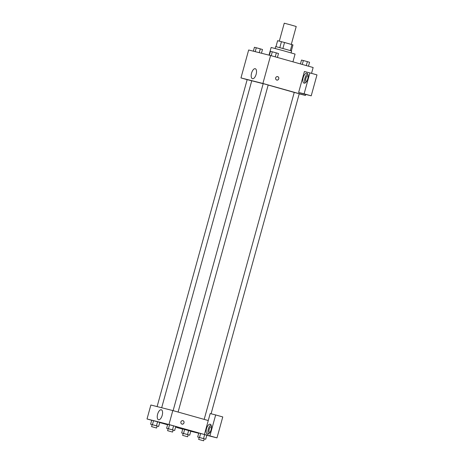 <?xml version="1.0" encoding="UTF-8"?>
<svg xmlns="http://www.w3.org/2000/svg" width="464" height="464" viewBox="0 0 464 464"><rect width="100%" height="100%" fill="white"/><g stroke="black" fill="none" stroke-linecap="round" stroke-linejoin="round"><path stroke-width="0.7" d="M291.293 44.399L296.223 26.494L290.255 24.783L284.252 23.2L279.316 41.122M275.97 46.644L277.611 40.693L284.531 42.497L292.981 44.904L291.334 50.878M275.146 48.482L275.668 46.586L283.672 48.697L291.624 50.982L291.102 52.879M279.809 47.641L281.457 41.661M290.348 50.576L291.995 44.602M282.883 48.482L284.531 42.497M292.929 61.828L295.063 54.073L283.133 50.646L271.127 47.479L269.021 55.141M247.161 79.663L240.967 77.917L248.658 49.996L270.593 55.541L313.142 67.512L311.535 73.353M275.651 77.917A1.81 1.612 -75.8 0 1 278.765 78.747A1.81 1.612 -75.8 0 1 275.651 77.917M298.636 92.446L304.401 71.502L309.888 72.889L304.117 93.832L298.636 92.446L305.724 94.441L305.451 95.439L299.21 93.861M240.967 77.917L262.902 83.462L270.593 55.541M262.902 83.462L305.451 95.439M276.759 80.11A1.81 1.612 104.2 0 0 277.646 76.601M306.872 73.19A5.174 2.355 105.7 0 1 306.895 73.202A5.174 2.355 105.7 0 1 307.765 78.816A5.174 2.355 105.7 0 1 304.094 83.155A5.174 2.355 105.7 0 1 303.218 77.569A5.174 2.355 105.7 0 1 306.872 73.19M307.673 73.846A5.174 2.355 -74.3 0 0 304.999 78.039A5.174 2.355 -74.3 0 0 305.092 83.01M306.472 81.676A3.103 1.415 105.7 0 1 306.426 81.664A3.103 1.415 105.7 0 1 305.898 78.329A3.103 1.415 105.7 0 1 308.108 75.69A3.103 1.415 105.7 0 1 308.154 75.702M304.117 93.832L311.211 95.828L305.724 94.441M309.888 72.889L316.976 74.884L311.211 95.828M255.235 68.707A5.191 2.366 105.7 0 1 255.264 68.713A5.191 2.366 105.7 0 1 256.134 74.35A5.191 2.366 105.7 0 1 252.451 78.706A5.191 2.366 105.7 0 1 251.575 73.097A5.191 2.366 105.7 0 1 255.235 68.707M251.726 80.835L247.179 79.599L157.11 406.592M211.091 413.784L299.239 93.757L294.251 92.382L204.177 419.386M178.101 412.049L268.175 85.016L266.829 84.616L263.192 83.642L173.118 410.646M294.24 92.423L268.169 85.045M263.175 83.694L251.743 80.765L161.681 407.746M151.687 420.291L147.024 418.975L150.87 405.014L172.805 410.559L208.261 420.535L210.186 413.557L215.667 414.944L209.902 435.887L204.415 434.501L208.261 420.535M215.667 414.944L222.761 416.939L216.99 437.883L206.811 435.307M190.797 431.259L198.708 433.26M209.78 432.703A3.103 1.415 105.7 0 1 209.74 432.697A3.103 1.415 105.7 0 1 209.206 429.362A3.103 1.415 105.7 0 1 211.422 426.718A3.103 1.415 105.7 0 1 211.462 426.735M210.981 424.873A5.174 2.355 -74.3 0 0 208.313 429.067A5.174 2.355 -74.3 0 0 208.406 434.043M210.18 424.224A5.174 2.355 105.7 0 1 210.209 424.229A5.174 2.355 105.7 0 1 211.074 429.85A5.174 2.355 105.7 0 1 207.402 434.188A5.174 2.355 105.7 0 1 206.532 428.603A5.174 2.355 105.7 0 1 210.18 424.224M177.033 427.425L175.618 427.025M176.999 427.57L182.706 429.177M209.902 435.887L216.99 437.883M199.201 437.459L197.676 437.013L198.778 433.022L204.647 434.594L206.828 435.238L205.732 439.228L204.189 438.834M168.142 428.719L166.617 428.272L167.713 424.282L173.588 425.853L175.769 426.497L174.667 430.482L173.13 430.093M152.128 424.67L150.603 424.224L151.699 420.233L157.574 421.805L159.755 422.449L158.653 426.439L157.116 426.045M183.187 433.411L181.662 432.964L182.764 428.974L188.633 430.551L190.814 431.189L189.718 435.18L188.175 434.791M147.024 418.975L168.96 424.519L204.415 434.501M167.585 424.763L159.726 422.553M162.203 415.344A5.191 2.366 105.7 0 1 158.508 419.763A5.191 2.366 105.7 0 1 157.638 414.126A5.191 2.366 105.7 0 1 161.321 409.77A5.191 2.366 105.7 0 1 162.203 415.344M168.96 424.519L172.805 410.559M180.885 421.967A1.81 1.612 -75.8 0 1 183.999 422.797A1.81 1.612 -75.8 0 1 180.885 421.967M181.992 424.16A1.81 1.612 104.2 0 0 182.88 420.645M150.603 424.224L158.653 426.439M156.571 428.011L157.122 426.016L154.634 425.302L152.134 424.641L151.589 426.636L156.571 428.011L151.589 426.636M156.478 425.795L157.574 421.805L151.699 420.233M152.447 424.688L153.549 420.703M166.617 428.272L174.667 430.482M172.585 432.059L173.136 430.064L170.648 429.351L168.148 428.69L167.603 430.685L172.585 432.059L167.603 430.685M172.492 429.844L173.588 425.853L167.713 424.282M168.461 428.736L169.563 424.746M181.662 432.964L189.718 435.18M187.636 436.752L188.181 434.756L185.699 434.043L183.199 433.388L182.648 435.377L187.636 436.752L182.648 435.377M187.537 434.536L188.633 430.551L182.764 428.974M183.512 433.434L184.608 429.444M197.676 437.013L205.732 439.228M203.65 440.8L204.195 438.805L201.712 438.091L199.213 437.43L198.662 439.425L203.65 440.8L198.662 439.425M203.551 438.584L204.647 434.594L198.778 433.022M199.526 437.477L200.622 433.492M253.356 51.185L254.434 47.264L262.485 49.48L261.452 53.227M259.254 52.676L260.31 48.836M255.2 51.649L256.285 47.734M259.823 48.703L256.917 47.908M269.369 55.228L270.448 51.313L276.324 52.884L278.499 53.522L277.414 57.461M275.233 56.846L276.324 52.884M271.214 55.715L272.293 51.777M275.836 52.751L272.931 51.951M300.44 63.939L301.507 60.053L307.383 61.625L309.563 62.269L308.479 66.201M306.292 65.586L307.383 61.625M302.273 64.455L303.357 60.523M306.895 61.492L303.99 60.697"/></g></svg>

